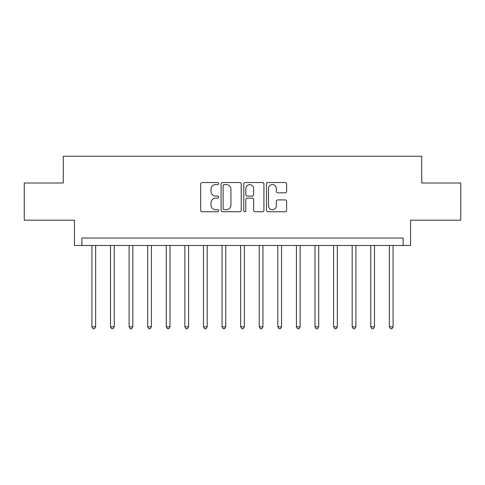 <?xml version="1.0" encoding="UTF-8"?>
<svg xmlns="http://www.w3.org/2000/svg" width="485" height="485" viewBox="0 0 485 485"><rect width="100%" height="100%" fill="white"/><g stroke="black" fill="none" stroke-linecap="round" stroke-linejoin="round"><path stroke-width="0.73" d="M218.705 183.566A1.025 1.025 0 0 0 217.686 182.542L202.172 182.542A1.461 1.461 0 0 0 200.711 184.003L200.711 210.278A1.461 1.461 0 0 0 202.172 211.739L217.686 211.739A1.025 1.025 0 0 0 218.705 210.714A1.025 1.025 0 0 0 217.686 209.696L215.673 209.696A4.674 4.674 0 0 1 211.005 205.022L211.005 202.833A4.674 4.674 0 0 1 215.673 198.159L217.686 198.159A1.025 1.025 0 0 0 218.705 197.14A1.025 1.025 0 0 0 217.686 196.116L215.673 196.116A4.674 4.674 0 0 1 211.005 191.448L211.005 189.259A4.674 4.674 0 0 1 215.673 184.585L217.686 184.585A1.025 1.025 0 0 0 218.705 183.566M285.162 192.836A1.461 1.461 0 0 0 286.623 191.375L286.623 184.003A1.461 1.461 0 0 0 285.162 182.542L267.938 182.542A1.461 1.461 0 0 0 266.477 184.003L266.477 210.278A1.461 1.461 0 0 0 267.938 211.739L285.162 211.739A1.461 1.461 0 0 0 286.623 210.278L286.623 201.372A1.461 1.461 0 0 0 285.162 199.911L277.79 199.911A1.461 1.461 0 0 0 276.329 201.372L276.329 205.792A3.904 3.904 0 0 1 272.424 209.696A3.904 3.904 0 0 1 268.52 205.792L268.52 188.489A3.904 3.904 0 0 1 272.424 184.585A3.904 3.904 0 0 1 276.329 188.489L276.329 191.375A1.461 1.461 0 0 0 277.79 192.836L285.162 192.836M403.12 245.477L410.559 245.477L410.559 220.19L460.75 220.19L460.75 183.009L421.707 183.009L421.707 156.243L63.292 156.243L63.292 183.009L24.25 183.009L24.25 220.19L74.441 220.19L74.441 245.477L403.12 245.477L403.12 238.038L81.88 238.038L81.88 245.477M241.221 184.003A1.461 1.461 0 0 0 239.766 182.542L222.536 182.542A1.461 1.461 0 0 0 221.075 184.003L221.075 210.278A1.461 1.461 0 0 0 222.536 211.739L239.766 211.739A1.461 1.461 0 0 0 241.221 210.278L241.221 184.003M245.234 182.542L262.464 182.542A1.461 1.461 0 0 1 263.925 184.003L263.925 210.278A1.461 1.461 0 0 1 262.464 211.739L255.092 211.739A1.461 1.461 0 0 1 253.631 210.278L253.631 199.62A1.461 1.461 0 0 0 252.17 198.159L247.283 198.159A1.461 1.461 0 0 0 245.822 199.62L245.822 210.714A1.025 1.025 0 0 1 244.798 211.739A1.025 1.025 0 0 1 243.779 210.714L243.779 184.003A1.461 1.461 0 0 1 245.234 182.542M224.143 184.585A1.025 1.025 0 0 0 223.118 185.609L223.118 208.671A1.025 1.025 0 0 0 224.143 209.696L226.259 209.696A4.674 4.674 0 0 0 230.933 205.022L230.933 189.259A4.674 4.674 0 0 0 226.259 184.585L224.143 184.585M253.631 188.562A3.904 3.904 0 0 0 249.726 184.658A3.904 3.904 0 0 0 245.822 188.562L245.822 194.661A1.461 1.461 0 0 0 247.283 196.116L252.17 196.116A1.461 1.461 0 0 0 253.631 194.661L253.631 188.562M91.92 245.477L91.92 326.823L95.636 326.823L95.636 245.477M95.636 326.823L94.52 328.757L93.035 328.757L91.92 326.823M110.507 245.477L110.507 326.823L114.23 326.823L114.23 245.477M114.23 326.823L113.114 328.757L111.623 328.757L110.507 326.823M129.101 245.477L129.101 326.823L132.817 326.823L132.817 245.477M132.817 326.823L131.702 328.757L130.216 328.757L129.101 326.823M147.689 245.477L147.689 326.823L151.405 326.823L151.405 245.477M151.405 326.823L150.289 328.757L148.804 328.757L147.689 326.823M166.282 245.477L166.282 326.823L169.999 326.823L169.999 245.477M169.999 326.823L168.883 328.757L167.398 328.757L166.282 326.823M184.87 245.477L184.87 326.823L188.586 326.823L188.586 245.477M188.586 326.823L187.471 328.757L185.985 328.757L184.87 326.823M203.458 245.477L203.458 326.823L207.18 326.823L207.18 245.477M207.18 326.823L206.064 328.757L204.573 328.757L203.458 326.823M222.051 245.477L222.051 326.823L225.767 326.823L225.767 245.477M225.767 326.823L224.652 328.757L223.167 328.757L222.051 326.823M240.639 245.477L240.639 326.823L244.361 326.823L244.361 245.477M244.361 326.823L243.246 328.757L241.754 328.757L240.639 326.823M259.233 245.477L259.233 326.823L262.949 326.823L262.949 245.477M262.949 326.823L261.833 328.757L260.348 328.757L259.233 326.823M277.82 245.477L277.82 326.823L281.542 326.823L281.542 245.477M281.542 326.823L280.427 328.757L278.936 328.757L277.82 326.823M296.414 245.477L296.414 326.823L300.13 326.823L300.13 245.477M300.13 326.823L299.015 328.757L297.529 328.757L296.414 326.823M315.001 245.477L315.001 326.823L318.718 326.823L318.718 245.477M318.718 326.823L317.602 328.757L316.117 328.757L315.001 326.823M333.595 245.477L333.595 326.823L337.311 326.823L337.311 245.477M337.311 326.823L336.196 328.757L334.711 328.757L333.595 326.823M352.183 245.477L352.183 326.823L355.899 326.823L355.899 245.477M355.899 326.823L354.784 328.757L353.298 328.757L352.183 326.823M370.77 245.477L370.77 326.823L374.493 326.823L374.493 245.477M374.493 326.823L373.377 328.757L371.886 328.757L370.77 326.823M389.364 245.477L389.364 326.823L393.08 326.823L393.08 245.477M393.08 326.823L391.965 328.757L390.48 328.757L389.364 326.823"/></g></svg>
